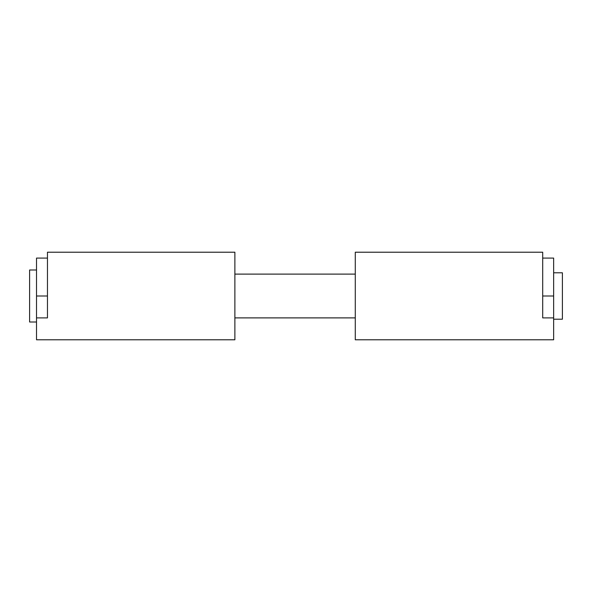 <?xml version="1.0" encoding="UTF-8"?>
<svg xmlns="http://www.w3.org/2000/svg" width="592" height="592" viewBox="0 0 592 592"><rect width="100%" height="100%" fill="white"/><g stroke="black" fill="none" stroke-linecap="round" stroke-linejoin="round"><path stroke-width="0.89" d="M36.519 322.004L29.6 322.004L29.6 269.996L36.519 269.996M553.646 272.794L562.4 272.794L562.4 319.206L553.646 319.206M542.701 252.214L542.701 258.082L553.646 258.082L553.646 339.786L355.281 339.786L355.281 252.214L542.701 252.214L542.701 317.897L553.646 317.897M234.876 317.889L355.281 317.889M234.876 274.111L355.281 274.111M36.519 317.897L36.519 339.786L234.876 339.786L234.876 252.214L47.464 252.214L47.464 317.897L36.519 317.897L36.519 258.082L47.464 258.082L47.464 252.214M542.701 296L553.646 296M47.464 296L36.519 296"/></g></svg>

